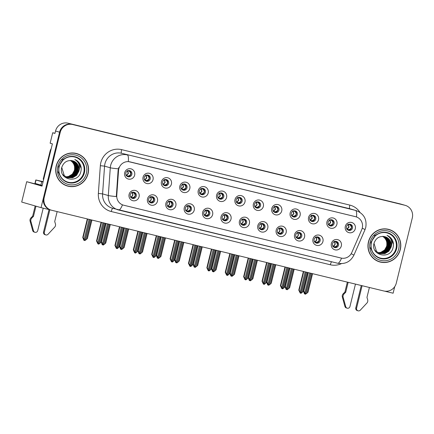 <?xml version="1.0" encoding="UTF-8"?>
<svg xmlns="http://www.w3.org/2000/svg" width="434" height="434" viewBox="0 0 434 434"><rect width="100%" height="100%" fill="white"/><g stroke="black" fill="none" stroke-linecap="round" stroke-linejoin="round"><path stroke-width="0.65" d="M222.23 216.967A3.163 3.076 106.1 0 0 224.34 220.732A3.163 3.076 106.1 0 0 228.203 218.416A3.163 3.076 106.1 0 0 226.098 214.651A3.163 3.076 106.1 0 0 222.23 216.967M225.604 214.553A3.163 3.076 -73.9 0 1 223.868 220.553M221.047 216.712A5.273 5.121 106.1 0 0 224.763 223.049A5.273 5.121 106.1 0 0 231.002 219.137A5.273 5.121 106.1 0 0 227.28 212.801A5.273 5.121 106.1 0 0 221.047 216.712M240.615 221.432A3.163 3.076 106.1 0 0 242.725 225.203A3.163 3.076 106.1 0 0 246.593 222.886A3.163 3.076 106.1 0 0 244.483 219.121A3.163 3.076 106.1 0 0 240.615 221.432M243.989 219.024A3.163 3.076 -73.9 0 1 242.253 225.018M239.432 221.183A5.273 5.121 106.1 0 0 243.154 227.514A5.273 5.121 106.1 0 0 249.387 223.602A5.273 5.121 106.1 0 0 245.671 217.271A5.273 5.121 106.1 0 0 239.432 221.183M259.006 225.902A3.163 3.076 106.1 0 0 261.111 229.667A3.163 3.076 106.1 0 0 264.979 227.356A3.163 3.076 106.1 0 0 262.868 223.586A3.163 3.076 106.1 0 0 259.006 225.902M262.375 223.488A3.163 3.076 -73.9 0 1 260.639 229.488M257.818 225.653A5.273 5.121 106.1 0 0 261.539 231.984A5.273 5.121 106.1 0 0 267.778 228.072A5.273 5.121 106.1 0 0 264.056 221.741A5.273 5.121 106.1 0 0 257.818 225.653M162.642 181.927A3.163 3.076 106.1 0 0 164.746 185.692A3.163 3.076 106.1 0 0 168.614 183.381A3.163 3.076 106.1 0 0 166.51 179.611A3.163 3.076 106.1 0 0 162.642 181.927M166.01 179.513A3.163 3.076 -73.9 0 1 164.274 185.513M161.453 181.678A5.273 5.121 106.1 0 0 165.175 188.009A5.273 5.121 106.1 0 0 171.414 184.097A5.273 5.121 106.1 0 0 167.692 177.766A5.273 5.121 106.1 0 0 161.453 181.678M217.803 195.333A3.163 3.076 106.1 0 0 219.908 199.097A3.163 3.076 106.1 0 0 223.776 196.786A3.163 3.076 106.1 0 0 221.666 193.016A3.163 3.076 106.1 0 0 217.803 195.333M221.172 192.918A3.163 3.076 -73.9 0 1 219.436 198.918M216.615 195.083A5.273 5.121 106.1 0 0 220.336 201.414A5.273 5.121 106.1 0 0 226.575 197.503A5.273 5.121 106.1 0 0 222.854 191.172A5.273 5.121 106.1 0 0 216.615 195.083M130.298 194.622A3.163 3.076 106.1 0 0 132.403 198.392A3.163 3.076 106.1 0 0 136.271 196.076A3.163 3.076 106.1 0 0 134.16 192.311A3.163 3.076 106.1 0 0 130.298 194.622M133.667 192.208A3.163 3.076 -73.9 0 1 131.931 198.208M129.11 194.372A5.273 5.121 106.1 0 0 132.831 200.703A5.273 5.121 106.1 0 0 139.064 196.792A5.273 5.121 106.1 0 0 135.348 190.461A5.273 5.121 106.1 0 0 129.11 194.372M199.412 190.862A3.163 3.076 106.1 0 0 201.522 194.633A3.163 3.076 106.1 0 0 205.391 192.316A3.163 3.076 106.1 0 0 203.28 188.551A3.163 3.076 106.1 0 0 199.412 190.862M202.786 188.454A3.163 3.076 -73.9 0 1 201.05 194.448M198.229 190.613A5.273 5.121 106.1 0 0 201.951 196.949A5.273 5.121 106.1 0 0 208.184 193.032A5.273 5.121 106.1 0 0 204.468 186.701A5.273 5.121 106.1 0 0 198.229 190.613M144.251 177.457A3.163 3.076 106.1 0 0 146.361 181.228A3.163 3.076 106.1 0 0 150.229 178.911A3.163 3.076 106.1 0 0 148.119 175.146A3.163 3.076 106.1 0 0 144.251 177.457M147.625 175.043A3.163 3.076 -73.9 0 1 145.889 181.043M143.068 177.208A5.273 5.121 106.1 0 0 146.79 183.539A5.273 5.121 106.1 0 0 153.023 179.627A5.273 5.121 106.1 0 0 149.307 173.296A5.273 5.121 106.1 0 0 143.068 177.208M314.167 239.308A3.163 3.076 106.1 0 0 316.272 243.073A3.163 3.076 106.1 0 0 320.14 240.762A3.163 3.076 106.1 0 0 318.03 236.997A3.163 3.076 106.1 0 0 314.167 239.308M317.536 236.893A3.163 3.076 -73.9 0 1 315.8 242.894M312.979 239.058A5.273 5.121 106.1 0 0 316.701 245.389A5.273 5.121 106.1 0 0 322.939 241.478A5.273 5.121 106.1 0 0 319.218 235.147A5.273 5.121 106.1 0 0 312.979 239.058M291.35 213.208A3.163 3.076 106.1 0 0 293.46 216.973A3.163 3.076 106.1 0 0 297.323 214.662A3.163 3.076 106.1 0 0 295.218 210.891A3.163 3.076 106.1 0 0 291.35 213.208M294.719 210.794A3.163 3.076 -73.9 0 1 292.988 216.794M290.167 212.958A5.273 5.121 106.1 0 0 293.883 219.289A5.273 5.121 106.1 0 0 300.122 215.378A5.273 5.121 106.1 0 0 296.4 209.042A5.273 5.121 106.1 0 0 290.167 212.958M167.068 203.562A3.163 3.076 106.1 0 0 169.179 207.327A3.163 3.076 106.1 0 0 173.041 205.011A3.163 3.076 106.1 0 0 170.936 201.246A3.163 3.076 106.1 0 0 167.068 203.562M170.443 201.148A3.163 3.076 -73.9 0 1 168.707 207.148M165.886 203.307A5.273 5.121 106.1 0 0 169.602 209.644A5.273 5.121 106.1 0 0 175.841 205.727A5.273 5.121 106.1 0 0 172.119 199.396A5.273 5.121 106.1 0 0 165.886 203.307M328.126 222.143A3.163 3.076 106.1 0 0 330.231 225.913A3.163 3.076 106.1 0 0 334.099 223.597A3.163 3.076 106.1 0 0 331.988 219.832A3.163 3.076 106.1 0 0 328.126 222.143M331.495 219.729A3.163 3.076 -73.9 0 1 329.759 225.729M326.938 221.893A5.273 5.121 106.1 0 0 330.659 228.224A5.273 5.121 106.1 0 0 336.898 224.313A5.273 5.121 106.1 0 0 333.176 217.982A5.273 5.121 106.1 0 0 326.938 221.893M181.027 186.398A3.163 3.076 106.1 0 0 183.137 190.163A3.163 3.076 106.1 0 0 187 187.846A3.163 3.076 106.1 0 0 184.895 184.081A3.163 3.076 106.1 0 0 181.027 186.398M184.401 183.983A3.163 3.076 -73.9 0 1 182.665 189.983M179.844 186.143A5.273 5.121 106.1 0 0 183.56 192.479A5.273 5.121 106.1 0 0 189.799 188.568A5.273 5.121 106.1 0 0 186.077 182.231A5.273 5.121 106.1 0 0 179.844 186.143M272.964 208.738A3.163 3.076 106.1 0 0 275.069 212.503A3.163 3.076 106.1 0 0 278.937 210.192A3.163 3.076 106.1 0 0 276.827 206.427A3.163 3.076 106.1 0 0 272.964 208.738M276.333 206.324A3.163 3.076 -73.9 0 1 274.597 212.324M271.776 208.488A5.273 5.121 106.1 0 0 275.498 214.819A5.273 5.121 106.1 0 0 281.737 210.908A5.273 5.121 106.1 0 0 278.015 204.577A5.273 5.121 106.1 0 0 271.776 208.488M148.683 199.092A3.163 3.076 106.1 0 0 150.788 202.857A3.163 3.076 106.1 0 0 154.656 200.546A3.163 3.076 106.1 0 0 152.551 196.776A3.163 3.076 106.1 0 0 148.683 199.092M152.052 196.678A3.163 3.076 -73.9 0 1 150.316 202.678M147.495 198.843A5.273 5.121 106.1 0 0 151.216 205.173A5.273 5.121 106.1 0 0 157.455 201.262A5.273 5.121 106.1 0 0 153.734 194.926A5.273 5.121 106.1 0 0 147.495 198.843M236.188 199.803A3.163 3.076 106.1 0 0 238.299 203.568A3.163 3.076 106.1 0 0 242.161 201.251A3.163 3.076 106.1 0 0 240.056 197.486A3.163 3.076 106.1 0 0 236.188 199.803M239.557 197.389A3.163 3.076 -73.9 0 1 237.827 203.389M235.006 199.553A5.273 5.121 106.1 0 0 238.722 205.884A5.273 5.121 106.1 0 0 244.96 201.973A5.273 5.121 106.1 0 0 241.239 195.636A5.273 5.121 106.1 0 0 235.006 199.553M203.844 212.497A3.163 3.076 106.1 0 0 205.949 216.262A3.163 3.076 106.1 0 0 209.817 213.951A3.163 3.076 106.1 0 0 207.712 210.181A3.163 3.076 106.1 0 0 203.844 212.497M207.213 210.083A3.163 3.076 -73.9 0 1 205.477 216.083M202.656 212.248A5.273 5.121 106.1 0 0 206.378 218.579A5.273 5.121 106.1 0 0 212.617 214.667A5.273 5.121 106.1 0 0 208.895 208.336A5.273 5.121 106.1 0 0 202.656 212.248M254.574 204.273A3.163 3.076 106.1 0 0 256.684 208.038A3.163 3.076 106.1 0 0 260.552 205.721A3.163 3.076 106.1 0 0 258.442 201.956A3.163 3.076 106.1 0 0 254.574 204.273M257.948 201.859A3.163 3.076 -73.9 0 1 256.212 207.853M253.391 204.018A5.273 5.121 106.1 0 0 257.112 210.354A5.273 5.121 106.1 0 0 263.346 206.438A5.273 5.121 106.1 0 0 259.624 200.107A5.273 5.121 106.1 0 0 253.391 204.018M309.735 217.678A3.163 3.076 106.1 0 0 311.845 221.443A3.163 3.076 106.1 0 0 315.713 219.127A3.163 3.076 106.1 0 0 313.603 215.362A3.163 3.076 106.1 0 0 309.735 217.678M313.109 215.264A3.163 3.076 -73.9 0 1 311.373 221.264M308.552 217.423A5.273 5.121 106.1 0 0 312.274 223.76A5.273 5.121 106.1 0 0 318.507 219.843A5.273 5.121 106.1 0 0 314.786 213.512A5.273 5.121 106.1 0 0 308.552 217.423M185.454 208.027A3.163 3.076 106.1 0 0 187.564 211.797A3.163 3.076 106.1 0 0 191.432 209.481A3.163 3.076 106.1 0 0 189.322 205.716A3.163 3.076 106.1 0 0 185.454 208.027M188.828 205.613A3.163 3.076 -73.9 0 1 187.092 211.613M184.271 207.778A5.273 5.121 106.1 0 0 187.993 214.108A5.273 5.121 106.1 0 0 194.226 210.197A5.273 5.121 106.1 0 0 190.51 203.866A5.273 5.121 106.1 0 0 184.271 207.778M346.511 226.613A3.163 3.076 106.1 0 0 348.621 230.378A3.163 3.076 106.1 0 0 352.484 228.067A3.163 3.076 106.1 0 0 350.379 224.297A3.163 3.076 106.1 0 0 346.511 226.613M349.88 224.199A3.163 3.076 -73.9 0 1 348.149 230.199M345.323 226.364A5.273 5.121 106.1 0 0 349.044 232.695A5.273 5.121 106.1 0 0 355.283 228.783A5.273 5.121 106.1 0 0 351.562 222.447A5.273 5.121 106.1 0 0 345.323 226.364M277.391 230.373A3.163 3.076 106.1 0 0 279.501 234.138A3.163 3.076 106.1 0 0 283.364 231.821A3.163 3.076 106.1 0 0 281.259 228.056A3.163 3.076 106.1 0 0 277.391 230.373M280.76 227.958A3.163 3.076 -73.9 0 1 279.029 233.959M276.208 230.123A5.273 5.121 106.1 0 0 279.925 236.454A5.273 5.121 106.1 0 0 286.163 232.543A5.273 5.121 106.1 0 0 282.442 226.206A5.273 5.121 106.1 0 0 276.208 230.123M295.776 234.837A3.163 3.076 106.1 0 0 297.887 238.608A3.163 3.076 106.1 0 0 301.755 236.291A3.163 3.076 106.1 0 0 299.644 232.526A3.163 3.076 106.1 0 0 295.776 234.837M299.151 232.429A3.163 3.076 -73.9 0 1 297.415 238.423M294.594 234.588A5.273 5.121 106.1 0 0 298.315 240.924A5.273 5.121 106.1 0 0 304.549 237.007A5.273 5.121 106.1 0 0 300.833 230.676A5.273 5.121 106.1 0 0 294.594 234.588M125.865 172.992A3.163 3.076 106.1 0 0 127.976 176.757A3.163 3.076 106.1 0 0 131.838 174.441A3.163 3.076 106.1 0 0 129.733 170.676A3.163 3.076 106.1 0 0 125.865 172.992M129.24 170.578A3.163 3.076 -73.9 0 1 127.504 176.578M124.683 172.737A5.273 5.121 106.1 0 0 128.399 179.074A5.273 5.121 106.1 0 0 134.638 175.157A5.273 5.121 106.1 0 0 130.916 168.826A5.273 5.121 106.1 0 0 124.683 172.737M332.553 243.778A3.163 3.076 106.1 0 0 334.663 247.543A3.163 3.076 106.1 0 0 338.525 245.226A3.163 3.076 106.1 0 0 336.421 241.461A3.163 3.076 106.1 0 0 332.553 243.778M335.921 241.364A3.163 3.076 -73.9 0 1 334.191 247.364M331.37 243.528A5.273 5.121 106.1 0 0 335.086 249.859A5.273 5.121 106.1 0 0 341.325 245.948A5.273 5.121 106.1 0 0 337.603 239.611A5.273 5.121 106.1 0 0 331.37 243.528M118.797 168.918A9.494 9.223 106.1 0 0 118.536 170.557L116.762 195.457A9.494 9.223 106.1 0 0 123.343 205.125A9.494 9.223 106.1 0 0 123.717 205.222L341.081 258.046A9.494 9.223 106.1 0 0 351.779 252.572L361.744 229.662A9.494 9.223 106.1 0 0 355.951 216.794A9.494 9.223 106.1 0 0 355.576 216.696L130.021 161.877A9.494 9.223 106.1 0 0 118.797 168.918M384.546 291.133L393.117 293.21L394.728 286.641M41.04 207.647L21.7 202.054L26.702 181.7L42.011 186.132L52.395 143.849L50.138 143.198L52.709 132.744L54.961 133.401L55.552 131.008A10.552 10.248 106.1 0 1 68.024 123.18L400.186 203.904A10.552 10.248 106.1 0 1 400.598 204.018L404.629 205.179A10.552 10.248 106.1 0 0 404.217 205.07L72.055 124.346A10.552 10.248 106.1 0 0 59.577 132.175L41.04 207.647L50.339 209.882M52.709 132.744L54.988 133.298M26.702 181.7L42.109 185.725M56.198 165.94A16.883 16.394 106.1 0 0 67.438 186.029A16.883 16.394 106.1 0 0 88.059 173.687A16.883 16.394 106.1 0 0 76.818 153.598A16.883 16.394 106.1 0 0 56.198 165.94M67.118 185.936A16.883 16.394 106.1 0 0 71.279 186.474M368.444 241.825A16.883 16.394 106.1 0 0 379.685 261.914A16.883 16.394 106.1 0 0 400.305 249.572A16.883 16.394 106.1 0 0 389.065 229.483A16.883 16.394 106.1 0 0 368.444 241.825M379.365 261.816A16.883 16.394 106.1 0 0 383.526 262.358M122.469 204.853A12.309 2.935 -76.3 0 1 118.639 210.013A12.309 2.935 -76.3 0 1 118.612 210.002A14.067 13.66 -73.9 0 1 118.059 209.855A14.067 13.66 -73.9 0 1 108.31 195.539L110.285 167.79A14.067 13.66 -73.9 0 1 110.67 165.37A14.067 13.66 -73.9 0 1 127.298 154.933A12.309 2.935 103.7 0 1 128.28 161.546L355.549 216.674M356.498 216.967A12.309 2.935 -76.3 0 0 355.511 210.392L121.58 153.278A14.067 13.66 106.1 0 0 104.947 163.716A14.067 13.66 106.1 0 0 104.567 166.135L102.587 193.884L108.31 195.539A12.309 0.629 4.1 0 0 116.323 196.559L118.097 170.426L118.84 167.464M405.275 205.369L404.629 205.179A10.552 10.248 106.1 0 0 404.217 205.07L72.055 124.346A10.552 10.248 106.1 0 0 59.577 132.175L43.557 197.405A10.552 10.248 106.1 0 0 50.583 209.958L51.228 210.143A10.552 10.248 106.1 0 0 51.641 210.257L383.802 290.981A10.552 10.248 106.1 0 0 396.28 283.152L412.3 217.922A10.552 10.248 106.1 0 0 405.275 205.369A10.552 10.248 106.1 0 0 404.862 205.255L72.7 124.531A10.552 10.248 106.1 0 0 60.223 132.359L44.203 197.589A10.552 10.248 106.1 0 0 51.228 210.143M392.553 231.159A16.883 16.394 106.1 0 0 388.739 229.391M80.301 155.274A16.883 16.394 106.1 0 0 76.492 153.506M334.288 241.467C335.748 243.572 335.341 245.226 333.068 246.436L333.795 246.626C335.178 247.006 336.415 246.441 337.5 244.928C337.251 243.111 336.421 242.026 335.01 241.662L335.227 241.369M334.533 241.532L335.01 241.662M305.124 271.858L300.198 291.898L300.849 293.259L299.742 292.098L300.502 293.118M306.252 272.129L301.05 293.308L303.409 291.279L308.004 272.557M307.245 272.373L302.324 292.413M303.757 271.527L299.156 290.248L298.787 290.14L300.203 293.069M300.849 293.259L306.116 272.102M298.787 290.14L303.382 271.434M299.156 290.248L300.198 291.898M309.686 272.97L304.814 292.809L305.46 294.165L310.684 273.208M305.46 294.165L304.359 293.01L304.82 293.981L304.494 293.889L303.404 291.051M305.536 294.176L308.021 292.19L312.572 273.67M310.815 273.241L305.666 294.214M308.324 272.633L303.773 291.16L304.814 292.809M303.773 291.16L303.458 291.068M304.82 293.981L305.118 294.024M306.941 293.324L311.813 273.485M351.518 227.785L351.459 227.769C351.204 225.951 350.374 224.861 348.969 224.497L348.491 224.373M351.459 227.769C350.357 229.282 349.12 229.846 347.753 229.461L347.032 229.271L349.061 227.128L348.247 224.307M314.688 241.971L315.404 242.161C316.793 242.541 318.03 241.971 319.115 240.463C318.865 238.646 318.035 237.555 316.625 237.192L316.842 236.899M316.147 237.067L316.625 237.192M286.733 267.387L281.812 287.427L282.458 288.789L281.351 287.634L282.116 288.648M287.861 267.664L282.729 288.854L285.019 286.814L289.619 268.087M288.86 267.903L283.934 287.943M285.371 267.056L280.771 285.778L280.402 285.675L281.812 288.599M282.458 288.789L287.731 267.632M280.402 285.675L284.997 266.964M280.771 285.778L281.812 287.427M296.303 237.501L297.019 237.691C298.408 238.071 299.644 237.506 300.729 235.993C300.48 234.176 299.65 233.085 298.239 232.722L298.451 232.429M297.762 232.597L298.239 232.722M268.348 262.923L263.427 282.957L264.073 284.319L262.966 283.163L263.726 284.178M269.476 263.194L264.273 284.368L266.633 282.344L271.234 263.622M270.469 263.438L265.548 283.473M266.986 262.586L262.386 281.313L262.017 281.205L263.427 284.134M264.073 284.319L269.34 263.161M262.017 281.205L266.612 262.499M262.386 281.313L263.427 282.957M277.912 233.031L278.633 233.221C280.017 233.601 281.254 233.036 282.344 231.523C282.089 229.705 281.259 228.62 279.849 228.257L280.066 227.958M279.371 228.127L279.849 228.257M249.962 258.452L245.036 278.492L245.687 279.849L244.581 278.693L245.34 279.708M251.091 258.724L245.888 279.903L248.248 277.874L252.843 259.152M252.083 258.968L247.163 279.008M248.595 258.122L244 276.843L243.626 276.735L245.042 279.664M245.687 279.849L250.955 258.691M243.626 276.735L248.221 258.029M244 276.843L245.036 278.492M291.301 268.5L286.429 288.339L287.075 289.7L292.299 268.738M287.075 289.7L285.968 288.539L286.429 289.511L286.109 289.418L285.019 286.581M287.145 289.711L289.635 287.726L294.187 269.199M292.429 268.771L287.275 289.749M289.939 268.169L285.388 286.69L286.429 288.339M285.388 286.69L285.073 286.597M286.429 289.511L286.728 289.559M288.55 288.854L293.427 269.015M333.133 223.315L333.073 223.298C332.818 221.481 331.988 220.391 330.583 220.033L330.106 219.902M333.073 223.298C331.967 224.817 330.73 225.382 329.363 224.996L328.646 224.801L330.675 222.664L329.862 219.837M272.915 264.029L268.044 283.869L268.689 285.23L273.908 264.273M268.689 285.23L267.903 284.167L267.583 284.075L268.044 285.046L267.724 284.948L266.628 282.116M268.76 285.241L271.25 283.256L275.796 264.729M274.044 264.306L268.89 285.279M271.548 263.698L267.002 282.225L268.044 283.869M267.002 282.225L266.688 282.133M268.044 285.046L268.342 285.089M270.165 284.384L275.037 264.545M314.742 218.844L314.688 218.834C314.428 217.016 313.598 215.926 312.198 215.562L311.715 215.432M314.688 218.834C313.581 220.347 312.344 220.911 310.977 220.526L310.256 220.336L312.285 218.194L311.476 215.367M254.525 259.559L249.653 279.398L250.299 280.76L255.523 259.803M250.299 280.76L249.197 279.604L249.658 280.576L249.333 280.483L248.243 277.646M250.375 280.771L252.865 278.785L257.411 260.264M255.653 259.836L250.505 280.809M253.163 259.228L248.611 277.755L249.653 279.398M248.611 277.755L248.297 277.662M249.658 280.576L249.957 280.619M251.78 279.919L256.651 260.08M296.357 214.38L296.297 214.363C296.042 212.546 295.212 211.456 293.813 211.092L293.33 210.967M296.297 214.363C295.196 215.877 293.959 216.441 292.592 216.056L291.87 215.866L293.899 213.723L293.086 210.902M236.139 255.094L231.268 274.934L231.913 276.295L237.138 255.333M231.913 276.295L231.132 275.227L230.807 275.134L231.268 276.105L230.948 276.013L229.857 273.176M231.984 276.306L234.474 274.315L239.025 255.794M237.268 255.366L232.114 276.344M234.778 254.763L230.226 273.284L231.268 274.934M230.226 273.284L229.911 273.192M231.268 276.105L231.572 276.154M233.389 275.449L238.266 255.61M277.972 209.91L277.912 209.893C277.657 208.076 276.827 206.985 275.422 206.622L274.944 206.497M277.912 209.893C276.805 211.412 275.568 211.976 274.201 211.591L273.485 211.396L275.514 209.253L274.7 206.432M31.801 218.069L30.998 217.835L32.669 216.121L33.472 216.354L31.801 218.069A3.515 3.418 106.1 0 0 30.814 221.052L33.478 230.779A2.246 2.181 -73.9 0 0 37.698 230.649L43.221 208.179M42.185 185.41L40.888 185.096L41.729 181.678L35.816 179.958L43.107 181.672M51.196 148.737A7.036 6.83 106.1 0 0 50.084 151.173L43.205 179.182L43.682 179.318M41.729 181.678L43.026 181.998M40.888 185.096L34.975 183.376L35.816 179.958M43.107 181.662L42.065 181.363A3.515 0.841 103.7 0 1 42.065 181.363L42.06 181.363A3.515 0.841 103.7 0 0 41.897 181.379M49.856 209.79L44.339 232.261A2.246 2.181 -73.9 0 0 48.022 234.311L54.896 226.906A3.515 3.418 106.1 0 0 55.4 223.803L54.717 221.514L57.152 211.597M44.339 232.261L43.53 232.027A2.246 2.181 106.1 0 0 45.027 234.702L45.836 234.935M43.53 232.027L49.042 209.595M32.669 216.121L35.165 205.949M41.138 185.155L41.067 185.427M35.973 206.183L33.472 216.354M30.998 217.835A3.515 3.418 106.1 0 0 30.006 220.819L32.669 230.546A2.246 2.181 106.1 0 0 34.15 232.06L34.959 232.293M30.006 220.819L30.814 221.052M30.423 222.447L31.232 222.68M344.048 293.954L343.245 293.72L344.916 292.006L345.719 292.239L344.048 293.954A3.515 3.418 106.1 0 0 343.061 296.937L345.724 306.664A2.246 2.181 -73.9 0 0 349.95 306.534L355.462 284.091M362.097 285.702L356.585 308.145A2.246 2.181 -73.9 0 0 360.274 310.196L367.142 302.791A3.515 3.418 106.1 0 0 367.652 299.688L366.963 297.399L369.399 287.476M356.585 308.145L355.782 307.912A2.246 2.181 106.1 0 0 357.274 310.587L358.083 310.82M355.782 307.912L361.283 285.507M344.916 292.006L347.346 282.116M348.16 282.317L345.719 292.239M343.245 293.72A3.515 3.418 106.1 0 0 342.258 296.704L344.921 306.431A2.246 2.181 106.1 0 0 346.397 307.945L347.205 308.173M342.258 296.704L343.061 296.937M342.67 298.332L343.478 298.565M83.762 172.613A13.015 12.635 -73.9 0 1 68.377 182.264A13.015 12.635 -73.9 0 1 59.203 166.645A13.015 12.635 -73.9 0 1 74.588 156.994A13.015 12.635 -73.9 0 1 83.762 172.613M78.814 171.365A8.794 8.539 106.1 0 0 72.614 160.808C67.351 159.907 63.755 162.05 61.818 167.242C58.053 179.611 78.077 184.238 80.773 171.859C81.402 169.591 81.326 167.367 80.545 165.175C79.373 162.468 77.447 160.569 74.767 159.484C79.145 162.251 80.491 166.211 78.814 171.365L76.585 175.341L72.711 177.712L67.867 177.734L64.281 175.656L61.758 167.475M70.33 160.455C73.769 162.696 75.147 165.907 74.458 170.085L73.492 172.667M56.36 165.983A16.704 16.221 -73.9 0 1 76.769 153.766A16.704 16.221 -73.9 0 1 87.89 173.643A16.704 16.221 -73.9 0 1 67.487 185.861A16.704 16.221 -73.9 0 1 56.36 165.983M72.332 152.969A16.704 16.221 -73.9 0 1 76.124 153.582L76.769 153.766M70.823 160.504L72.587 161.833L74.789 165.679L74.784 170.199L72.554 174.18L68.686 176.546L65.925 176.904M70.715 160.499L72.386 161.779L74.588 165.62L74.583 170.139L72.353 174.121L68.485 176.486L65.832 176.844M71.257 160.542L73.389 162.066L75.592 165.913L75.592 170.432L73.362 174.414L69.489 176.779L66.299 177.11M71.149 160.531L73.189 162.012L75.391 165.853L75.386 170.372L73.162 174.354L69.288 176.719L66.207 177.061M71.686 160.602L74.198 162.3L76.4 166.146L76.395 170.665L74.165 174.647L70.297 177.012L66.684 177.294M71.577 160.58L73.997 162.245L76.2 166.086L76.194 170.605L73.964 174.587L70.096 176.953L66.586 177.251M72.125 160.683L75.001 162.533L77.203 166.379L77.203 170.898L74.973 174.88L71.1 177.246L67.069 177.463M72.011 160.661L74.8 162.479L77.002 166.32L76.997 170.839L74.773 174.821L70.899 177.186L66.972 177.425M72.646 160.819L75.809 162.766L78.011 166.613L78.006 171.132L75.782 175.114L71.908 177.479L67.465 177.609M67.058 177.501L62.762 174.642M72.5 160.781L75.608 162.712L77.811 166.553L77.805 171.072L75.576 175.054L71.708 177.419L67.368 177.571M72.614 160.808C77.458 162.522 79.46 166.021 78.614 171.305L76.384 175.287L72.511 177.652L67.764 177.707M67.487 185.861L66.841 185.676A16.704 16.221 -73.9 0 1 63.31 184.168M74.767 159.484L78.158 161.692L81.185 168.419M58.953 172.406L58.661 166.385L63.071 159.896M58.845 171.75L58.758 166.412L62.642 160.309M59.767 175.119L58.145 171.875M62.024 159.934L65.024 158.388M396.009 248.498A13.015 12.635 -73.9 0 1 380.629 258.149A13.015 12.635 -73.9 0 1 371.45 242.53A13.015 12.635 -73.9 0 1 386.835 232.874A13.015 12.635 -73.9 0 1 396.009 248.498M391.061 247.25A8.794 8.539 106.1 0 0 384.86 236.693C379.604 235.792 376.001 237.935 374.07 243.127C370.305 255.496 390.323 260.123 393.02 247.743C393.649 245.476 393.573 243.252 392.792 241.06C391.62 238.353 389.694 236.454 387.014 235.369C391.392 238.136 392.737 242.096 391.061 247.25L388.831 251.226L384.963 253.597L380.113 253.619L376.528 251.541L374.005 243.36M382.576 236.34C386.021 238.581 387.394 241.792 386.705 245.969L385.739 248.552M368.612 241.868A16.704 16.221 -73.9 0 1 389.016 229.651A16.704 16.221 -73.9 0 1 400.143 249.528A16.704 16.221 -73.9 0 1 379.734 261.745A16.704 16.221 -73.9 0 1 368.612 241.868M384.578 228.854A16.704 16.221 -73.9 0 1 388.37 229.467L389.016 229.651M383.07 236.389L384.833 237.718L387.036 241.564L387.03 246.083L384.806 250.065L380.933 252.431L378.171 252.783M382.962 236.384L384.632 237.664L386.835 241.505L386.83 246.024L384.6 250.006L380.732 252.371L378.079 252.729M383.504 236.427L385.642 237.951L387.844 241.798L387.839 246.317L385.609 250.299L381.736 252.664L378.546 252.995M383.396 236.411L385.435 237.897L387.638 241.738L387.638 246.257L385.408 250.239L381.535 252.604L378.453 252.941M383.933 236.487L386.444 238.185L388.647 242.031L388.642 246.55L386.417 250.526L382.544 252.897L378.931 253.179M383.824 236.465L386.244 238.13L388.446 241.971L388.441 246.49L386.217 250.472L382.343 252.838L378.833 253.136M384.372 236.568L387.253 238.418L389.455 242.264L389.45 246.783L387.22 250.76L383.352 253.131L379.321 253.347M384.258 236.546L387.052 238.358L389.249 242.205L389.249 246.724L387.019 250.706L383.146 253.071L379.224 253.304M384.898 236.704L388.056 238.651L390.258 242.498L390.253 247.017L388.029 250.993L384.155 253.364L379.712 253.494M379.305 253.385L375.009 250.526M384.746 236.66L387.855 238.591L390.058 242.438L390.052 246.957L387.828 250.939L383.954 253.304L379.614 253.456M384.86 236.693C389.71 238.407 391.707 241.906 390.86 247.19L388.631 251.172L384.763 253.537L380.01 253.586M379.734 261.745L379.088 261.561A16.704 16.221 -73.9 0 1 375.556 260.053M387.014 235.369L390.405 237.577L393.437 244.304M371.2 248.291L370.907 242.27L375.318 235.776M371.092 247.635L371.005 242.297L374.889 236.194M372.019 251.004L370.392 247.76M374.271 235.819L377.276 234.273M260.742 223.597C262.201 225.696 261.794 227.356 259.521 228.561L260.243 228.756C261.631 229.136 262.868 228.566 263.953 227.053C263.704 225.241 262.874 224.15 261.463 223.787L261.68 223.494M260.986 223.662L261.463 223.787M231.572 253.982L226.651 274.022L227.297 275.384L226.19 274.223L226.955 275.243M232.7 254.259L227.568 275.449L229.857 273.409L234.458 254.682M233.698 254.498L228.778 274.538M230.21 253.651L225.609 272.373L225.241 272.27L226.651 275.194M227.297 275.384L232.57 254.226M225.241 272.27L229.836 253.559M225.609 272.373L226.651 274.022M242.356 219.127C243.81 221.232 243.403 222.886 241.136 224.096L241.857 224.286C243.246 224.666 244.483 224.101 245.568 222.588C245.318 220.77 244.488 219.68 243.078 219.316L243.29 219.024M242.601 219.192L243.078 219.316M213.186 249.512L208.266 269.552L208.911 270.914L207.805 269.758L208.564 270.773M214.315 249.789L209.112 270.962L211.472 268.939L216.072 250.217M215.307 250.033L210.387 270.067M211.825 249.181L207.224 267.908L206.855 267.8L208.266 270.729M208.911 270.914L214.179 249.756M206.855 267.8L211.45 249.094M207.224 267.908L208.266 269.552M223.966 214.656C225.425 216.761 225.018 218.416 222.745 219.626L223.472 219.816C224.855 220.195 226.092 219.631 227.183 218.118C226.928 216.3 226.098 215.21 224.687 214.852L224.904 214.553M224.215 214.721L224.687 214.852M194.801 245.047L189.875 265.087L190.526 266.443L189.419 265.288L190.179 266.302M195.929 245.318L190.797 266.514L193.087 264.469L197.682 245.747M196.922 245.563L192.002 265.603M193.434 244.716L188.839 263.438L188.464 263.329L189.88 266.259M190.526 266.443L195.794 245.286M188.464 263.329L193.059 244.624M188.839 263.438L189.875 265.087M217.754 250.624L212.882 270.463L213.528 271.825L218.747 250.868M213.528 271.825L212.741 270.762L212.421 270.67L212.882 271.641L212.562 271.543L211.472 268.711M213.599 271.836L216.089 269.85L220.64 251.324M218.882 250.901L213.729 271.874M216.387 250.293L211.841 268.814L212.882 270.463M211.841 268.814L211.526 268.727M212.882 271.641L213.181 271.684M215.004 270.979L219.875 251.14M259.581 205.439L259.527 205.428C259.266 203.611 258.442 202.521 257.036 202.157L256.554 202.027M259.527 205.428C258.42 206.942 257.183 207.506 255.816 207.121L255.094 206.931L257.123 204.788L256.315 201.962M199.363 246.154L194.492 265.993L195.208 267.371L200.362 246.398M195.143 267.355L194.036 266.199L194.497 267.17L194.172 267.078L193.081 264.241M195.213 267.366L197.703 265.38L202.249 246.859M200.492 246.431L195.343 267.404M198.002 245.823L193.45 264.349L194.492 265.993M193.45 264.349L193.135 264.257M194.497 267.17L194.795 267.214M196.618 266.514L201.49 246.675M241.196 200.975L241.136 200.958C240.881 199.141 240.051 198.05 238.651 197.687L238.168 197.562M241.136 200.958C240.035 202.472 238.798 203.036 237.431 202.651L236.709 202.461L238.738 200.318L237.924 197.497M180.978 241.689L176.106 261.528L176.822 262.906L181.976 241.928M176.752 262.885L175.971 261.821L175.645 261.729L176.106 262.7L175.786 262.608L174.696 259.771M176.822 262.901L179.313 260.91L183.864 242.389M182.106 241.96L176.958 262.939M179.616 241.358L175.065 259.879L176.106 261.528M175.065 259.879L174.75 259.787M176.106 262.7L176.41 262.744M178.228 262.044L183.105 242.205M222.81 196.504L222.751 196.488C222.496 194.671 221.666 193.58 220.26 193.217L219.783 193.092M222.751 196.488C221.644 198.002 220.407 198.566 219.04 198.186L218.324 197.991L220.353 195.848L219.539 193.027M205.58 210.192C207.04 212.291 206.633 213.946 204.36 215.156L205.081 215.351C206.47 215.731 207.707 215.161 208.792 213.647C208.542 211.835 207.712 210.745 206.302 210.381L206.519 210.089M205.824 210.257L206.302 210.381M176.41 240.577L171.49 260.617L172.135 261.979L171.029 260.818L171.793 261.838M177.539 240.854L172.406 262.044L174.696 260.004L179.296 241.277M178.537 241.092L173.616 261.132M175.048 240.246L170.448 258.968L170.079 258.859L171.49 261.789M172.135 261.979L177.408 240.821M170.079 258.859L174.674 240.154M170.448 258.968L171.49 260.617M187.195 205.721C188.649 207.826 188.242 209.481 185.974 210.685L186.696 210.881C188.085 211.26 189.322 210.696 190.407 209.183C190.157 207.365 189.327 206.275 187.917 205.911L188.128 205.618M187.439 205.787L187.917 205.911M158.025 236.107L153.104 256.147L153.75 257.508L152.643 256.353L153.403 257.367M159.153 236.384L153.951 257.557L156.311 255.534L160.911 236.812M160.151 236.628L155.226 256.662M156.663 235.776L152.063 254.503L151.694 254.395L153.104 257.324M153.75 257.508L159.023 236.351M151.694 254.395L156.289 235.689M152.063 254.503L153.104 256.147M168.804 201.251C170.264 203.356 169.857 205.011 167.584 206.221L168.311 206.41C169.694 206.79 170.931 206.226 172.021 204.712C171.766 202.895 170.936 201.805 169.531 201.447L169.743 201.148M169.054 201.316L169.531 201.447M139.639 231.642L134.714 251.677L135.365 253.038L134.258 251.883L135.017 252.897M140.768 231.913L135.565 253.087L137.925 251.064L142.52 232.342M141.761 232.157L136.84 252.197M138.272 231.311L133.677 250.033L133.303 249.924L134.719 252.854M135.365 253.038L140.632 231.881M133.303 249.924L137.898 231.219M133.677 250.033L134.714 251.677M149.204 201.75L149.92 201.946C151.309 202.325 152.546 201.756 153.631 200.242C153.381 198.425 152.551 197.34 151.141 196.976L151.357 196.683M150.663 196.846L151.141 196.976M121.249 227.172L116.328 247.212L116.974 248.573L115.867 247.413L116.632 248.432M122.377 227.449L117.245 248.639L119.534 246.593L124.135 227.872M123.375 227.687L118.455 247.727M119.887 226.841L115.287 245.563L114.918 245.454L116.328 248.384M116.974 248.573L122.247 227.416M114.918 245.454L119.513 226.749M115.287 245.563L116.328 247.212M132.034 192.316C133.488 194.421 133.086 196.076 130.813 197.28L131.535 197.475C132.923 197.855 134.16 197.286 135.245 195.777C134.996 193.96 134.166 192.87 132.755 192.506L132.967 192.213M132.278 192.381L132.755 192.506M102.863 222.702L97.943 242.742L98.589 244.103L97.482 242.948L98.241 243.962M103.992 222.978L98.789 244.152L101.149 242.129L105.75 223.407M104.99 223.217L100.064 243.257M101.502 222.371L96.901 241.092L96.532 240.989L97.943 243.919M98.589 244.103L103.862 222.946M96.532 240.989L101.127 222.279M96.901 241.092L97.943 242.742M162.593 237.219L157.721 257.058L158.367 258.42L163.585 237.463M158.367 258.42L157.58 257.357L157.26 257.264L157.721 258.23L157.401 258.138L156.311 255.306M158.437 258.431L160.927 256.445L165.479 237.919M163.721 237.496L158.567 258.469M161.226 236.888L156.679 255.409L157.721 257.058M156.679 255.409L156.365 255.322M157.721 258.23L158.019 258.279M159.842 257.574L164.714 237.734M204.419 192.034L204.365 192.023C204.105 190.206 203.28 189.115 201.875 188.752L201.392 188.622M204.365 192.023C203.258 193.537 202.022 194.101 200.654 193.716L199.933 193.521L201.962 191.383L201.154 188.557M144.207 232.749L139.33 252.588L140.046 253.966L145.2 232.993M139.981 253.95L138.875 252.794L139.336 253.765L139.01 253.673L137.92 250.836M140.052 253.961L142.542 251.975L147.088 233.454M145.336 233.025L140.182 253.998M142.84 232.418L138.289 250.944L139.33 252.588M138.289 250.944L137.974 250.852M139.336 253.765L139.634 253.809M141.457 253.103L146.329 233.264M186.034 187.569L185.974 187.553C185.719 185.736 184.889 184.645 183.49 184.282L183.007 184.152M185.974 187.553C184.873 189.067 183.636 189.631 182.269 189.246L181.548 189.056L183.577 186.913L182.763 184.092M125.817 228.284L120.945 248.123L121.661 249.501L126.815 228.523M121.591 249.479L120.809 248.416L120.484 248.324L120.945 249.295L120.625 249.203L119.534 246.366M121.661 249.49L124.151 247.505L128.703 228.984M126.945 228.555L121.797 249.528M124.455 227.953L119.903 246.474L120.945 248.123M119.903 246.474L119.589 246.382M120.945 249.295L121.249 249.338M123.072 248.639L127.943 228.799M167.649 183.099L167.589 183.083C167.334 181.266 166.504 180.175 165.099 179.812L164.622 179.687M167.589 183.083C166.482 184.596 165.251 185.161 163.884 184.775L163.162 184.586L165.191 182.443L164.377 179.622M107.431 223.814L102.56 243.653L103.205 245.015L108.424 224.058M103.205 245.015L102.098 243.854L102.56 244.825L102.24 244.733L101.149 241.901M103.276 245.026L105.766 243.04L110.317 224.514M108.56 224.085L103.406 245.064M106.07 223.483L101.518 242.004L102.56 243.653M101.518 242.004L101.203 241.912M102.56 244.825L102.858 244.874M104.681 244.168L109.552 224.329M149.263 178.629L149.204 178.618C148.949 176.801 148.119 175.71 146.714 175.347L146.231 175.217M149.204 178.618C148.097 180.132 146.86 180.696 145.493 180.311L144.772 180.115L146.8 177.978L145.992 175.152M89.046 219.344L84.169 239.183L84.885 240.561L90.039 219.588M84.82 240.544L84.033 239.481L83.713 239.389L84.174 240.36L83.849 240.262L82.758 237.431L87.305 218.92M84.89 240.555L87.38 238.57L91.927 220.043M90.174 219.62L85.021 240.593M87.679 219.013L83.133 237.539L84.169 239.183M83.133 237.539L82.758 237.431M84.174 240.36L84.473 240.403M86.295 239.698L91.167 219.859M130.873 174.159L130.813 174.148C130.558 172.331 129.728 171.24 128.328 170.877L127.846 170.746M130.813 174.148C129.712 175.661 128.475 176.226 127.108 175.841L126.386 175.651L128.415 173.508L127.607 170.681M118.536 170.557L118.097 170.426M55.552 131.008L60.223 132.359M68.024 123.18L72.7 124.531M400.186 203.904L404.862 205.255M355.576 216.696L355.175 216.577M130.021 161.877L129.62 161.763M116.762 195.457L116.323 195.333M349.82 205.092A3.515 0.841 -76.3 0 0 349.788 208.738L121.58 153.278A3.515 0.841 -76.3 0 1 121.612 149.632L349.82 205.092A17.582 17.078 -73.9 0 1 359.97 212.367M350.341 208.89A14.067 13.66 106.1 0 0 349.788 208.738L355.511 210.392A14.067 13.66 -73.9 0 1 356.064 210.544L350.341 208.89M118.373 168.821A12.309 0.629 4.1 0 1 110.285 167.79L104.567 166.135L100.346 165.701A17.582 17.078 -73.9 0 1 121.612 149.632M341.536 258.143A12.309 2.935 103.7 0 1 337.723 263.254A12.309 2.935 103.7 0 1 337.695 263.248L118.666 210.018M351.182 253.727A12.309 0.391 23.5 0 1 353.894 255.192C350.46 261.783 345.073 264.469 337.723 263.254L112.335 208.201A14.067 13.66 106.1 0 1 102.587 193.884L98.366 193.45L100.346 165.701M362.254 228.181A12.309 0.391 23.5 0 1 365.005 229.662L353.894 255.192M341.417 263.644A17.582 17.078 -73.9 0 1 330.328 264.773L111.245 211.532A17.582 17.078 -73.9 0 1 98.366 193.45M44.203 197.589L43.557 197.405M112.818 208.342A3.515 0.841 -76.3 0 0 111.245 211.532M331.598 261.767A3.515 0.841 -76.3 0 0 330.328 264.773M333.795 246.626L333.876 247.185M332.726 246.338C335.178 245.183 335.585 243.528 333.941 241.375M348.969 224.497L349.186 224.204M347.753 229.461L347.835 230.025M347.9 224.21L348.855 227.074L346.685 229.174M315.404 242.161L315.491 242.72M315.903 237.002C317.363 239.101 316.956 240.762 314.683 241.966M314.335 241.874C316.787 240.713 317.194 239.058 315.556 236.904M297.019 237.691L297.1 238.25M297.518 232.532C298.972 234.637 298.565 236.291 296.297 237.501M295.95 237.403C298.402 236.248 298.809 234.588 297.171 232.434M278.633 233.221L278.715 233.78M279.127 228.062C280.586 230.166 280.18 231.821 277.906 233.031M277.565 232.933C280.017 231.778 280.424 230.123 278.78 227.969M330.583 220.033L330.8 219.734M329.363 224.996L329.449 225.555M329.514 219.74L330.464 222.604L328.294 224.709M312.198 215.562L312.409 215.264M310.977 220.526L311.059 221.085M311.129 215.275L312.079 218.134L309.909 220.239M293.813 211.092L294.024 210.799M292.592 216.056L292.673 216.62M292.744 210.805L293.693 213.669L291.523 215.769M275.422 206.622L275.639 206.329M274.201 211.591L274.288 212.15M274.353 206.334L275.302 209.199L273.132 211.298M50.084 151.173L50.561 151.314M35.17 183.441L36.006 180.023M33.478 230.779L32.669 230.546M345.724 306.664L344.921 306.431M59.143 166.64A13.373 12.987 -73.9 0 1 69.999 156.517A13.373 12.987 -73.9 0 1 84.386 172.775A13.373 12.987 -73.9 0 1 63.228 179.92A13.373 12.987 -73.9 0 1 59.143 166.645M57.858 166.347A15.125 14.685 -73.9 0 1 75.733 155.128A15.125 14.685 -73.9 0 1 86.399 173.28A15.125 14.685 -73.9 0 1 68.518 184.499A15.125 14.685 -73.9 0 1 57.858 166.347M396.633 248.66A13.373 12.987 -73.9 0 1 375.475 255.805A13.373 12.987 -73.9 0 1 371.39 242.53A13.373 12.987 -73.9 0 1 382.245 232.402A13.373 12.987 -73.9 0 1 396.633 248.66M370.104 242.232A15.125 14.685 -73.9 0 1 387.98 231.013A15.125 14.685 -73.9 0 1 398.645 249.165A15.125 14.685 -73.9 0 1 380.77 260.384A15.125 14.685 -73.9 0 1 370.104 242.232M260.243 228.756L260.329 229.315M259.174 228.468C261.626 227.308 262.033 225.653 260.395 223.499M241.857 224.286L241.939 224.845M240.789 223.998C243.241 222.837 243.648 221.183 242.009 219.029M223.472 219.816L223.553 220.374M222.403 219.528C224.855 218.373 225.262 216.718 223.618 214.564M257.036 202.157L257.253 201.859M255.816 207.121L255.897 207.68M255.968 201.87L256.917 204.729L254.747 206.834M238.651 197.687L238.863 197.389M237.431 202.651L237.512 203.215M237.582 197.399L238.532 200.258L236.362 202.363M220.26 193.217L220.477 192.924M219.04 198.186L219.127 198.745M219.192 192.929L220.141 195.794L217.971 197.893M205.081 215.351L205.168 215.91M204.013 215.058C206.465 213.902 206.872 212.248 205.233 210.094M186.696 210.881L186.777 211.439M185.627 210.593C188.079 209.432 188.486 207.778 186.848 205.624M168.311 206.41L168.392 206.969M167.242 206.123C169.694 204.967 170.101 203.313 168.463 201.159M149.92 201.946L150.007 202.504M150.419 196.781C151.878 198.886 151.471 200.541 149.198 201.75M148.851 201.653C151.303 200.497 151.71 198.843 150.072 196.689M131.535 197.475L131.616 198.034M130.466 197.188C132.918 196.027 133.325 194.372 131.686 192.219M201.875 188.752L202.092 188.454M200.654 193.716L200.736 194.275M200.806 188.464L201.756 191.323L199.586 193.428M183.49 184.282L183.701 183.983M182.269 189.246L182.351 189.804M182.421 183.994L183.37 186.853L181.2 188.958M165.099 179.812L165.316 179.519M163.884 184.775L163.965 185.34M164.03 179.524L164.98 182.388L162.815 184.488M146.714 175.347L146.931 175.048M145.493 180.311L145.58 180.869M145.645 175.059L146.594 177.918L144.424 180.023M128.328 170.877L128.54 170.578M127.108 175.841L127.189 176.399M127.26 170.589L128.209 173.448L126.039 175.553M355.951 216.794L355.533 216.669M365.005 229.662L365.77 227.394C367.028 219.203 363.795 213.582 356.064 210.544M69.999 156.517C64.444 157.65 60.831 161.025 59.16 166.651C58.08 171.929 59.436 176.35 63.228 179.92M382.245 232.402C376.69 233.53 373.077 236.91 371.406 242.535C370.332 247.814 371.688 252.235 375.475 255.805"/></g></svg>
